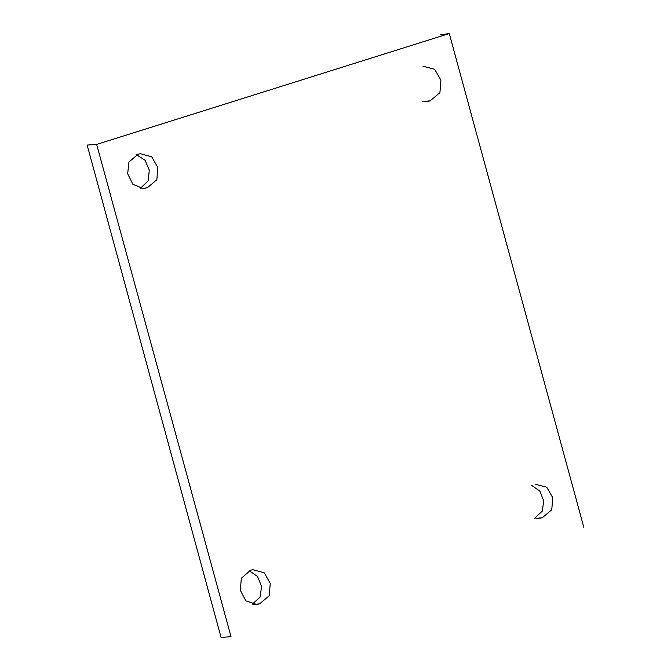 <?xml version="1.0" encoding="UTF-8"?>
<svg xmlns="http://www.w3.org/2000/svg" width="671" height="671" viewBox="0 0 671 671"><rect width="100%" height="100%" fill="white"/><g stroke="black" fill="none" stroke-linecap="round" stroke-linejoin="round"><path stroke-width="1.01" d="M583.845 527.414L449.276 33.55L440.26 34.842M96.666 144.416L87.155 145.07L221.069 637.45L231.017 636.687L96.666 144.416L449.276 33.55M538.117 518.515L542.319 517.718L551.772 509.767L552.728 497.647L546.748 487.205L535.399 484.328M147.318 187.763L156.863 179.727L157.794 167.465L151.73 156.829L140.323 153.684L138.083 154.28L128.941 162.03L127.658 173.73L132.866 184.265L143.183 188.543L147.318 187.763L141.866 188.543M427.175 101.589L430.145 100.851L439.933 92.632L440.897 80.109L434.682 69.298L422.956 66.203M259.635 603.816L269.247 595.739L270.254 583.435L264.24 572.782L252.791 569.671L250.602 570.249L241.359 578.226L240.268 590.262L245.88 600.847L256.758 604.47L259.635 603.816L253.445 604.504M542.319 517.718L535.886 518.415M531.768 485.46L539.853 491.113L543.711 500.86L542.311 511.084L534.653 518.18M430.145 100.851L422.613 101.573M249.142 570.761L257.547 576.439L261.564 586.471L260.13 597.022L252.195 604.286M136.574 154.808L145.112 160.285L149.306 170.275L148.081 180.927L140.348 188.366"/></g></svg>
